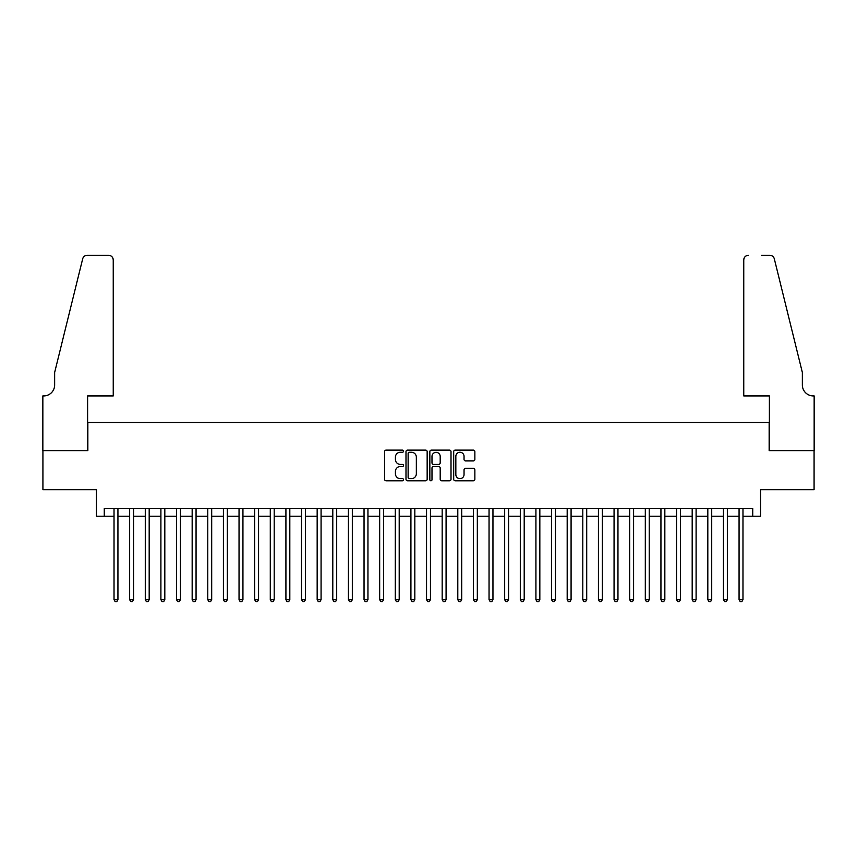 <?xml version="1.0" encoding="UTF-8"?>
<svg xmlns="http://www.w3.org/2000/svg" width="857" height="857" viewBox="0 0 857 857"><rect width="100%" height="100%" fill="white"/><g stroke="black" fill="none" stroke-linecap="round" stroke-linejoin="round"><path stroke-width="1.29" d="M403.497 451.189A1.071 1.071 0 0 0 402.426 450.118L386.132 450.118A1.532 1.532 0 0 0 384.6 451.65L384.6 479.256A1.532 1.532 0 0 0 386.132 480.798L402.426 480.798A1.071 1.071 0 0 0 403.497 479.716A1.071 1.071 0 0 0 402.426 478.645L400.315 478.645A4.906 4.906 0 0 1 395.409 473.739L395.409 471.436A4.906 4.906 0 0 1 400.315 466.529L402.426 466.529A1.071 1.071 0 0 0 403.497 465.458A1.071 1.071 0 0 0 402.426 464.387L400.315 464.387A4.906 4.906 0 0 1 395.409 459.47L395.409 457.177A4.906 4.906 0 0 1 400.315 452.26L402.426 452.26A1.071 1.071 0 0 0 403.497 451.189M473.321 460.927A1.532 1.532 0 0 0 474.864 459.395L474.864 451.65A1.532 1.532 0 0 0 473.321 450.118L455.228 450.118A1.532 1.532 0 0 0 453.696 451.65L453.696 479.256A1.532 1.532 0 0 0 455.228 480.798L473.321 480.798A1.532 1.532 0 0 0 474.864 479.256L474.864 469.904A1.532 1.532 0 0 0 473.321 468.372L465.576 468.372A1.532 1.532 0 0 0 464.044 469.904L464.044 474.542A4.103 4.103 0 0 1 459.941 478.645A4.103 4.103 0 0 1 455.838 474.542L455.838 456.363A4.103 4.103 0 0 1 459.941 452.26A4.103 4.103 0 0 1 464.044 456.363L464.044 459.395A1.532 1.532 0 0 0 465.576 460.927L473.321 460.927M104.265 516.235L104.265 508.426L752.735 508.426L752.735 516.235L760.555 516.235L760.555 489.679L814.075 489.679L814.075 450.611L769.147 450.611L769.147 422.48L87.853 422.48L87.853 450.611L42.925 450.611L42.925 489.679L96.445 489.679L96.445 516.235L114.024 516.235M427.161 451.65A1.532 1.532 0 0 0 425.629 450.118L407.525 450.118A1.532 1.532 0 0 0 405.993 451.65L405.993 479.256A1.532 1.532 0 0 0 407.525 480.798L425.629 480.798A1.532 1.532 0 0 0 427.161 479.256L427.161 451.65M431.371 450.118L449.475 450.118A1.532 1.532 0 0 1 451.007 451.65L451.007 479.256A1.532 1.532 0 0 1 449.475 480.798L441.73 480.798A1.532 1.532 0 0 1 440.198 479.256L440.198 468.061A1.532 1.532 0 0 0 438.666 466.529L433.524 466.529A1.532 1.532 0 0 0 431.992 468.061L431.992 479.716A1.071 1.071 0 0 1 430.921 480.798A1.071 1.071 0 0 1 429.839 479.716L429.839 451.65A1.532 1.532 0 0 1 431.371 450.118M117.934 516.235L129.653 516.235M133.563 516.235L145.283 516.235M149.182 516.235L160.902 516.235M164.812 516.235L176.531 516.235M180.441 516.235L192.161 516.235M196.06 516.235L207.78 516.235M211.69 516.235L223.409 516.235M227.319 516.235L239.039 516.235M242.938 516.235L254.658 516.235M258.568 516.235L270.287 516.235M274.197 516.235L285.917 516.235M289.816 516.235L301.535 516.235M305.446 516.235L317.165 516.235M321.075 516.235L332.795 516.235M336.694 516.235L348.413 516.235M352.323 516.235L364.043 516.235M367.953 516.235L379.672 516.235M383.572 516.235L395.291 516.235M399.201 516.235L410.921 516.235M414.831 516.235L426.55 516.235M430.45 516.235L442.169 516.235M446.079 516.235L457.799 516.235M461.709 516.235L473.428 516.235M477.328 516.235L489.047 516.235M492.957 516.235L504.677 516.235M508.587 516.235L520.306 516.235M524.205 516.235L535.925 516.235M539.835 516.235L551.554 516.235M555.465 516.235L567.184 516.235M571.083 516.235L582.803 516.235M586.713 516.235L598.432 516.235M602.342 516.235L614.062 516.235M617.961 516.235L629.681 516.235M633.591 516.235L645.31 516.235M649.22 516.235L660.94 516.235M664.839 516.235L676.559 516.235M680.469 516.235L692.188 516.235M696.098 516.235L707.818 516.235M711.717 516.235L723.437 516.235M727.347 516.235L739.066 516.235M742.976 516.235L752.735 516.235M409.218 452.26A1.071 1.071 0 0 0 408.136 453.342L408.136 477.574A1.071 1.071 0 0 0 409.218 478.645L411.435 478.645A4.906 4.906 0 0 0 416.341 473.739L416.341 457.177A4.906 4.906 0 0 0 411.435 452.26L409.218 452.26M440.198 456.449A4.103 4.103 0 0 0 436.095 452.346A4.103 4.103 0 0 0 431.992 456.449L431.992 462.844A1.532 1.532 0 0 0 433.524 464.387L438.666 464.387A1.532 1.532 0 0 0 440.198 462.844L440.198 456.449M117.934 508.426L117.934 599.686L114.024 599.686L114.024 508.426M117.934 599.686L116.766 601.71L115.202 601.71L114.024 599.686M113.242 395.923L113.242 259.971A4.692 4.692 0 0 0 108.56 255.29L87.232 255.29A4.692 4.692 0 0 0 82.679 258.846L54.644 372.484L54.644 384.986A10.937 10.937 0 0 1 43.707 395.923L42.85 395.923L42.85 450.611L87.618 450.611L87.618 395.923L113.242 395.923L113.242 259.971C112.942 257.143 111.389 255.579 108.56 255.29L95.588 255.29M82.679 258.846C83.868 256.275 83.868 256.275 82.679 258.846C83.868 256.275 83.868 256.275 82.679 258.846M54.644 384.986A10.937 10.937 0 0 1 43.707 395.923M743.758 395.923L743.758 259.971L743.758 395.923L769.382 395.923L769.382 450.611L814.15 450.611L814.15 395.923L813.293 395.923A10.937 10.937 0 0 1 802.356 384.986A10.937 10.937 0 0 0 813.293 395.923M793.753 337.637L774.321 258.846L802.356 372.484L802.356 384.986M761.412 255.29L769.768 255.29A4.692 4.692 0 0 1 774.321 258.846C773.132 256.275 773.132 256.275 774.321 258.846C773.132 256.275 773.132 256.275 774.321 258.846M748.44 255.29A4.692 4.692 0 0 0 743.758 259.971C744.058 257.143 745.611 255.579 748.44 255.29M133.563 508.426L133.563 599.686L129.653 599.686L129.653 508.426M133.563 599.686L132.385 601.71L130.821 601.71L129.653 599.686M149.182 508.426L149.182 599.686L145.283 599.686L145.283 508.426M149.182 599.686L148.015 601.71L146.451 601.71L145.283 599.686M164.812 508.426L164.812 599.686L160.902 599.686L160.902 508.426M164.812 599.686L163.644 601.71L162.08 601.71L160.902 599.686M180.441 508.426L180.441 599.686L176.531 599.686L176.531 508.426M180.441 599.686L179.263 601.71L177.699 601.71L176.531 599.686M196.06 508.426L196.06 599.686L192.161 599.686L192.161 508.426M196.06 599.686L194.893 601.71L193.328 601.71L192.161 599.686M211.69 508.426L211.69 599.686L207.78 599.686L207.78 508.426M211.69 599.686L210.522 601.71L208.958 601.71L207.78 599.686M227.319 508.426L227.319 599.686L223.409 599.686L223.409 508.426M227.319 599.686L226.141 601.71L224.577 601.71L223.409 599.686M242.938 508.426L242.938 599.686L239.039 599.686L239.039 508.426M242.938 599.686L241.77 601.71L240.206 601.71L239.039 599.686M258.568 508.426L258.568 599.686L254.658 599.686L254.658 508.426M258.568 599.686L257.4 601.71L255.836 601.71L254.658 599.686M274.197 508.426L274.197 599.686L270.287 599.686L270.287 508.426M274.197 599.686L273.019 601.71L271.455 601.71L270.287 599.686M289.816 508.426L289.816 599.686L285.917 599.686L285.917 508.426M289.816 599.686L288.648 601.71L287.084 601.71L285.917 599.686M305.446 508.426L305.446 599.686L301.535 599.686L301.535 508.426M305.446 599.686L304.278 601.71L302.714 601.71L301.535 599.686M321.075 508.426L321.075 599.686L317.165 599.686L317.165 508.426M321.075 599.686L319.897 601.71L318.333 601.71L317.165 599.686M336.694 508.426L336.694 599.686L332.795 599.686L332.795 508.426M336.694 599.686L335.526 601.71L333.962 601.71L332.795 599.686M352.323 508.426L352.323 599.686L348.413 599.686L348.413 508.426M352.323 599.686L351.156 601.71L349.592 601.71L348.413 599.686M367.953 508.426L367.953 599.686L364.043 599.686L364.043 508.426M367.953 599.686L366.775 601.71L365.211 601.71L364.043 599.686M383.572 508.426L383.572 599.686L379.672 599.686L379.672 508.426M383.572 599.686L382.404 601.71L380.84 601.71L379.672 599.686M399.201 508.426L399.201 599.686L395.291 599.686L395.291 508.426M399.201 599.686L398.034 601.71L396.47 601.71L395.291 599.686M414.831 508.426L414.831 599.686L410.921 599.686L410.921 508.426M414.831 599.686L413.652 601.71L412.088 601.71L410.921 599.686M430.45 508.426L430.45 599.686L426.55 599.686L426.55 508.426M430.45 599.686L429.282 601.71L427.718 601.71L426.55 599.686M446.079 508.426L446.079 599.686L442.169 599.686L442.169 508.426M446.079 599.686L444.912 601.71L443.348 601.71L442.169 599.686M461.709 508.426L461.709 599.686L457.799 599.686L457.799 508.426M461.709 599.686L460.53 601.71L458.966 601.71L457.799 599.686M477.328 508.426L477.328 599.686L473.428 599.686L473.428 508.426M477.328 599.686L476.16 601.71L474.596 601.71L473.428 599.686M492.957 508.426L492.957 599.686L489.047 599.686L489.047 508.426M492.957 599.686L491.789 601.71L490.225 601.71L489.047 599.686M508.587 508.426L508.587 599.686L504.677 599.686L504.677 508.426M508.587 599.686L507.408 601.71L505.844 601.71L504.677 599.686M524.205 508.426L524.205 599.686L520.306 599.686L520.306 508.426M524.205 599.686L523.038 601.71L521.474 601.71L520.306 599.686M539.835 508.426L539.835 599.686L535.925 599.686L535.925 508.426M539.835 599.686L538.667 601.71L537.103 601.71L535.925 599.686M555.465 508.426L555.465 599.686L551.554 599.686L551.554 508.426M555.465 599.686L554.286 601.71L552.722 601.71L551.554 599.686M571.083 508.426L571.083 599.686L567.184 599.686L567.184 508.426M571.083 599.686L569.916 601.71L568.352 601.71L567.184 599.686M586.713 508.426L586.713 599.686L582.803 599.686L582.803 508.426M586.713 599.686L585.545 601.71L583.981 601.71L582.803 599.686M602.342 508.426L602.342 599.686L598.432 599.686L598.432 508.426M602.342 599.686L601.164 601.71L599.6 601.71L598.432 599.686M617.961 508.426L617.961 599.686L614.062 599.686L614.062 508.426M617.961 599.686L616.794 601.71L615.23 601.71L614.062 599.686M633.591 508.426L633.591 599.686L629.681 599.686L629.681 508.426M633.591 599.686L632.423 601.71L630.859 601.71L629.681 599.686M649.22 508.426L649.22 599.686L645.31 599.686L645.31 508.426M649.22 599.686L648.042 601.71L646.478 601.71L645.31 599.686M664.839 508.426L664.839 599.686L660.94 599.686L660.94 508.426M664.839 599.686L663.672 601.71L662.107 601.71L660.94 599.686M680.469 508.426L680.469 599.686L676.559 599.686L676.559 508.426M680.469 599.686L679.301 601.71L677.737 601.71L676.559 599.686M696.098 508.426L696.098 599.686L692.188 599.686L692.188 508.426M696.098 599.686L694.92 601.71L693.356 601.71L692.188 599.686M711.717 508.426L711.717 599.686L707.818 599.686L707.818 508.426M711.717 599.686L710.549 601.71L708.985 601.71L707.818 599.686M727.347 508.426L727.347 599.686L723.437 599.686L723.437 508.426M727.347 599.686L726.179 601.71L724.615 601.71L723.437 599.686M742.976 508.426L742.976 599.686L739.066 599.686L739.066 508.426M742.976 599.686L741.798 601.71L740.234 601.71L739.066 599.686"/></g></svg>
